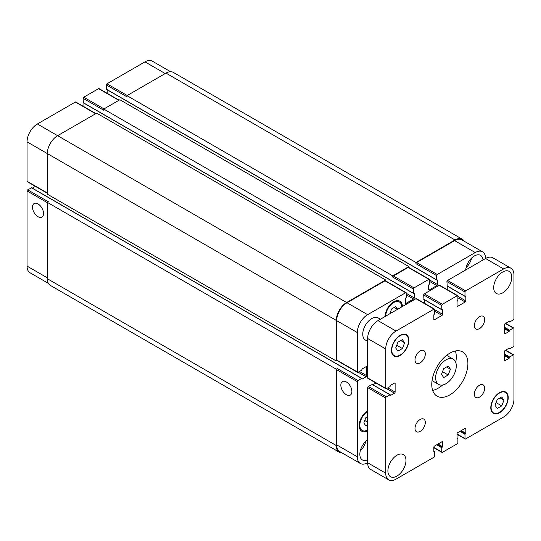 <?xml version="1.0" encoding="UTF-8"?>
<svg xmlns="http://www.w3.org/2000/svg" width="541" height="541" viewBox="0 0 541 541"><rect width="100%" height="100%" fill="white"/><g stroke="black" fill="none" stroke-linecap="round" stroke-linejoin="round"><path stroke-width="0.81" d="M443.728 377.557L441.49 374.379L443.728 368.624L448.191 366.041L450.43 369.219L448.191 374.981L443.728 377.557M448.191 374.981L442.524 371.708M450.43 369.219L446.555 366.987M435.64 377.76A14.593 8.426 -60 0 1 442.011 363.072A14.593 8.426 -60 0 1 453.257 359.163A14.593 8.426 -60 0 1 453.257 376.015A14.593 8.426 -60 0 1 438.663 384.441A14.593 8.426 -60 0 1 435.64 377.76M432.651 390.386A25.542 14.749 120 0 0 442.639 385.003M455.732 362.321A25.542 14.749 120 0 0 455.4 350.981M431.765 384.462A25.542 14.749 -60 0 1 442.917 358.757A25.542 14.749 -60 0 1 462.602 351.914A25.542 14.749 -60 0 1 462.602 381.412A25.542 14.749 -60 0 1 437.06 396.154A25.542 14.749 -60 0 1 431.765 384.462M474.342 325.621A7.297 4.213 -60 0 1 477.527 318.277A7.297 4.213 -60 0 1 483.154 316.316A7.297 4.213 -60 0 1 483.154 324.749A7.297 4.213 -60 0 1 475.857 328.962A7.297 4.213 -60 0 1 474.342 325.621M414.994 359.88A7.297 4.213 -60 0 1 418.179 352.536A7.297 4.213 -60 0 1 423.806 350.582A7.297 4.213 -60 0 1 423.806 359.008A7.297 4.213 -60 0 1 416.509 363.221A7.297 4.213 -60 0 1 414.994 359.88M414.994 428.411A7.297 4.213 -60 0 1 418.179 421.067A7.297 4.213 -60 0 1 423.806 419.113A7.297 4.213 -60 0 1 423.806 427.539A7.297 4.213 -60 0 1 416.509 431.752A7.297 4.213 -60 0 1 414.994 428.411M474.342 394.146A7.297 4.213 -60 0 1 477.527 386.801A7.297 4.213 -60 0 1 483.154 384.847A7.297 4.213 -60 0 1 483.154 393.273A7.297 4.213 -60 0 1 475.857 397.486A7.297 4.213 -60 0 1 474.342 394.146M367.65 341.337L365.391 340.032A12.774 7.371 -60 0 1 362.747 334.182A12.774 7.371 -60 0 1 368.32 321.334A12.774 7.371 -60 0 1 378.159 317.912L380.418 319.21M493.696 287.629A12.774 7.371 -60 0 1 499.269 274.781A12.774 7.371 -60 0 1 509.115 271.359A12.774 7.371 -60 0 1 509.115 286.101A12.774 7.371 -60 0 1 496.34 293.479A12.774 7.371 -60 0 1 493.696 287.629M387.904 470.866A12.774 7.371 -60 0 1 393.476 458.017A12.774 7.371 -60 0 1 403.322 454.596A12.774 7.371 -60 0 1 403.322 469.338A12.774 7.371 -60 0 1 390.548 476.716A12.774 7.371 -60 0 1 387.904 470.866M497.267 408.475L495.029 405.29L497.267 399.535L501.737 396.952L503.969 400.13L501.737 405.892L497.267 408.475M501.737 405.892L496.07 402.619M503.969 400.13L500.1 397.899M397.926 351.116L395.687 347.937L397.926 342.176L402.396 339.599L404.627 342.778L402.396 348.539L397.926 351.116M402.396 348.539L396.729 345.266M404.627 342.778L400.759 340.539M391.772 350.196A11.861 6.85 120 0 0 394.227 355.626A11.861 6.85 120 0 0 406.088 348.783A11.861 6.85 120 0 0 406.088 335.089A11.861 6.85 120 0 0 396.952 338.267A11.861 6.85 120 0 0 391.772 350.196M391.454 350.385A12.315 7.107 -60 0 1 396.823 337.99A12.315 7.107 -60 0 1 406.318 334.69A12.315 7.107 -60 0 1 406.318 348.911A12.315 7.107 -60 0 1 394.004 356.025A12.315 7.107 -60 0 1 391.454 350.385M491.113 407.556A11.861 6.85 120 0 0 493.568 412.986A11.861 6.85 120 0 0 505.429 406.135A11.861 6.85 120 0 0 505.429 392.441A11.861 6.85 120 0 0 496.293 395.62A11.861 6.85 120 0 0 491.113 407.556M490.795 407.738A12.315 7.107 -60 0 1 496.165 395.349A12.315 7.107 -60 0 1 505.659 392.049A12.315 7.107 -60 0 1 505.659 406.271A12.315 7.107 -60 0 1 493.345 413.378A12.315 7.107 -60 0 1 490.795 407.738M385.713 473.179L385.713 398.02A0.913 0.527 -60 0 1 386.355 396.905L390.034 394.781L390.548 395.451L394.484 393.179A0.913 0.527 120 0 0 395.126 392.063L395.126 383.42A0.913 0.527 120 0 0 394.937 383.001A0.913 0.527 120 0 0 394.484 383.048L390.548 385.32L390.034 386.585L386.355 388.708A0.913 0.527 -60 0 1 385.902 388.756A0.913 0.527 -60 0 1 385.713 388.337L385.713 348.931A14.593 8.426 -60 0 1 396.032 331.058L434.024 309.121A0.913 0.527 -60 0 1 434.484 309.073A0.913 0.527 -60 0 1 434.673 309.493L434.673 313.739L433.835 314.815L433.835 319.359A0.913 0.527 120 0 0 434.024 319.778A0.913 0.527 120 0 0 434.477 319.731L441.963 315.417A0.913 0.527 120 0 0 442.606 314.294L442.606 309.756L441.767 309.641L441.767 305.395A0.913 0.527 -60 0 1 442.41 304.279L457.246 295.711A0.913 0.527 -60 0 1 457.706 295.67A0.913 0.527 -60 0 1 457.896 296.083L457.896 300.329L457.057 301.411L457.057 305.956A0.913 0.527 120 0 0 457.246 306.375A0.913 0.527 120 0 0 457.7 306.328L465.186 302.006A0.913 0.527 120 0 0 465.828 300.891L465.828 296.346L464.99 296.231L464.99 291.991A0.913 0.527 -60 0 1 465.632 290.869L503.63 268.938A14.593 8.426 -60 0 1 510.927 268.214A14.593 8.426 -60 0 1 513.95 274.896L513.95 318.764A0.913 0.527 -60 0 1 513.308 319.887L509.629 322.01L509.115 321.334L505.179 323.606A0.913 0.527 120 0 0 504.53 324.728L504.53 333.364A0.913 0.527 120 0 0 504.719 333.783A0.913 0.527 120 0 0 505.179 333.736L509.115 331.464L509.629 330.199L513.308 328.076A0.913 0.527 -60 0 1 513.761 328.035A0.913 0.527 -60 0 1 513.95 328.448L513.95 345.584A0.913 0.527 -60 0 1 513.308 346.7L509.629 348.823L509.115 348.154L505.179 350.426A0.913 0.527 120 0 0 504.53 351.542L504.53 360.184A0.913 0.527 120 0 0 504.719 360.597A0.913 0.527 120 0 0 505.179 360.556L509.115 358.284L509.629 357.013L513.308 354.889A0.913 0.527 -60 0 1 513.761 354.849A0.913 0.527 -60 0 1 513.95 355.268L513.95 399.136A14.593 8.426 -60 0 1 503.63 417.016L465.632 438.954A0.913 0.527 -60 0 1 465.179 438.994A0.913 0.527 -60 0 1 464.99 438.575L464.99 434.335L465.828 433.253L465.828 428.709A0.913 0.527 120 0 0 465.639 428.289A0.913 0.527 120 0 0 465.186 428.337L457.7 432.658A0.913 0.527 120 0 0 457.057 433.774L457.057 438.318L457.896 438.426L457.896 442.673A0.913 0.527 -60 0 1 457.246 443.789L442.41 452.357A0.913 0.527 -60 0 1 441.956 452.404A0.913 0.527 -60 0 1 441.767 451.985L441.767 447.738L442.606 446.656L442.606 442.119A0.913 0.527 120 0 0 442.416 441.699A0.913 0.527 120 0 0 441.963 441.747L434.477 446.061A0.913 0.527 120 0 0 433.835 447.184L433.835 451.721L434.673 451.836L434.673 456.083A0.913 0.527 -60 0 1 434.024 457.199L396.032 479.137A14.593 8.426 -60 0 1 388.736 479.86A14.593 8.426 -60 0 1 385.713 473.179L367.65 462.751A14.593 8.426 120 0 0 370.673 469.432L388.736 479.86M372.228 384.502L368.293 386.477A0.913 0.527 120 0 0 367.65 387.593L367.65 462.751A14.593 8.426 120 0 1 360.347 463.475L339.707 451.552A14.593 8.426 -60 0 1 336.685 444.871L336.685 369.713A0.913 0.527 -60 0 1 337.327 368.597L357.973 380.512A0.913 0.527 120 0 0 357.324 381.635L357.324 456.787A14.593 8.426 120 0 0 360.347 463.475M375.961 383.014L372.918 384.773M434.484 309.073L416.421 298.646A0.913 0.527 120 0 0 415.961 298.693L377.97 320.63A14.593 8.426 120 0 0 367.65 338.504L367.65 377.909A0.913 0.527 120 0 0 367.839 378.328L385.902 388.756M424.543 299.822L424.543 303.339M457.706 295.67L439.644 285.242A0.913 0.527 120 0 0 439.184 285.283L424.347 293.851A0.913 0.527 120 0 0 423.704 294.967L423.961 299.362M447.765 286.412L447.765 289.929M510.927 268.214L492.865 257.786A14.593 8.426 120 0 0 485.568 258.51L447.569 280.441A0.913 0.527 120 0 0 446.927 281.563L447.184 285.952M38.019 216.698A7.817 4.511 60 0 1 32.913 209.807A7.817 4.511 60 0 1 34.11 203.551A7.817 4.511 60 0 1 41.921 208.062A7.817 4.511 60 0 1 41.921 217.083A7.817 4.511 60 0 1 38.019 216.698M346.362 394.714A7.817 4.511 60 0 1 341.256 387.829A7.817 4.511 60 0 1 342.453 381.567A7.817 4.511 60 0 1 350.27 386.078A7.817 4.511 60 0 1 350.27 395.106A7.817 4.511 60 0 1 346.362 394.714M31.628 187.855L27.692 189.83A0.913 0.527 120 0 0 27.05 190.946L27.05 266.104A14.593 8.426 120 0 0 30.073 272.786L48.372 283.349M35.361 186.375L32.318 188.133M95.885 113.59L75.821 102.006A0.913 0.527 120 0 0 75.368 102.046L37.37 123.984A14.593 8.426 120 0 0 27.05 141.864L27.05 181.269A0.913 0.527 120 0 0 27.239 181.681L47.304 193.265M83.943 103.175L83.943 106.692M119.108 100.18L99.044 88.596A0.913 0.527 120 0 0 98.59 88.643L83.754 97.211A0.913 0.527 120 0 0 83.104 98.327L83.368 102.722M107.165 89.772L107.165 93.289M170.564 71.703L152.264 61.14A14.593 8.426 120 0 0 144.968 61.863L106.976 83.801A0.913 0.527 120 0 0 106.327 84.917L106.591 89.312M391.948 312.556L390.561 311.751M397.547 309.324L394.261 307.423M389.763 313.821L391.657 308.925L395.755 306.558L397.655 309.263M367.65 424.834L365.858 425.868L363.809 422.954L365.858 417.672L367.65 416.644M367.65 422.169L364.762 420.506M401.767 306.889A11.402 6.587 120 0 0 399.414 301.966A11.402 6.587 120 0 0 390.744 304.894A11.402 6.587 120 0 0 385.652 316.194M385.003 316.566A12.315 7.107 -60 0 1 390.494 304.346A12.315 7.107 -60 0 1 399.867 301.175A12.315 7.107 -60 0 1 402.416 306.517M367.65 411.43A11.402 6.587 120 0 0 359.839 425.246A11.402 6.587 120 0 0 362.206 430.467A11.402 6.587 120 0 0 367.65 430.041M367.65 430.792A12.315 7.107 -60 0 1 361.746 431.258A12.315 7.107 -60 0 1 359.197 425.618A12.315 7.107 -60 0 1 367.65 410.687M503.63 268.938L485.568 258.51A14.593 8.426 120 0 0 482.545 251.822A14.593 8.426 120 0 0 475.248 252.546L437.25 274.483A0.913 0.527 120 0 0 436.607 275.599L436.607 279.846L437.446 279.961L437.446 284.505A0.913 0.527 -60 0 1 436.797 285.621L429.317 289.942A0.913 0.527 -60 0 1 428.857 289.983A0.913 0.527 -60 0 1 428.675 289.57L428.675 285.026L429.513 283.944L429.513 279.697A0.913 0.527 120 0 0 429.324 279.278A0.913 0.527 120 0 0 428.864 279.325L414.027 287.893A0.913 0.527 120 0 0 413.385 289.009L413.385 293.256L414.223 293.364L414.223 297.908A0.913 0.527 -60 0 1 413.574 299.024L406.095 303.345A0.913 0.527 -60 0 1 405.635 303.393A0.913 0.527 -60 0 1 405.446 302.974L405.446 298.429L406.284 297.354L406.284 293.107A0.913 0.527 120 0 0 406.102 292.688A0.913 0.527 120 0 0 405.642 292.735L367.65 314.666A14.593 8.426 120 0 0 357.324 332.546L357.324 371.951A0.913 0.527 120 0 0 357.513 372.364A0.913 0.527 120 0 0 357.973 372.323L361.652 370.2L362.166 368.935L366.101 366.663A0.913 0.527 -60 0 1 366.555 366.615A0.913 0.527 -60 0 1 366.744 367.035L366.744 375.67A0.913 0.527 -60 0 1 366.101 376.793L362.166 379.065L361.652 378.396L357.973 380.512M465.679 269.986A12.315 7.107 -60 0 1 471.434 258.233A12.315 7.107 -60 0 1 480.503 255.366A12.315 7.107 -60 0 1 483.005 259.984M367.65 459.789A12.315 7.107 -60 0 1 362.396 459.931A12.315 7.107 -60 0 1 359.839 454.291A12.315 7.107 -60 0 1 367.65 439.786M466.058 267.721A12.315 7.107 120 0 0 471.664 258.01M360.265 450.957A12.315 7.107 120 0 0 365.872 441.246M415.961 262.493L454.988 239.961A14.593 8.426 -60 0 1 462.291 239.237L173.296 72.386A14.593 8.426 120 0 0 165.999 73.109L126.973 95.642L415.961 262.493L415.961 263.683A0.913 0.527 -60 0 1 416.611 262.568L454.602 240.63A14.593 8.426 -60 0 1 461.899 239.906L482.545 251.822M392.739 275.896L408.868 266.591L119.879 99.74L103.75 109.052L392.739 275.896L392.739 277.093A0.913 0.527 -60 0 1 393.388 275.971L408.225 267.41A0.913 0.527 -60 0 1 408.678 267.362L429.324 279.278M357.513 372.364L336.874 360.448A0.913 0.527 -60 0 1 336.685 360.029L336.685 320.63A14.593 8.426 -60 0 1 347.004 302.75L385.003 280.813A0.913 0.527 -60 0 1 385.456 280.772L406.102 292.688M342.054 452.905A14.593 8.426 -60 0 1 339.322 452.222A14.593 8.426 -60 0 1 336.299 445.541L336.299 369.192L337.327 368.597M337.063 360.556L336.299 361.003L336.299 320.407A14.593 8.426 -60 0 1 346.619 302.527L385.645 279.995L385.645 280.88M408.868 266.591L408.868 267.47M462.291 239.237A14.593 8.426 -60 0 1 464.246 241.259M27.692 189.83L48.338 201.752L47.304 202.348L47.304 278.696A14.593 8.426 120 0 0 50.327 285.377L339.322 452.222M385.645 279.995L96.656 113.15L57.623 135.683A14.593 8.426 120 0 0 47.304 153.556L47.304 194.151L336.299 361.003M103.75 109.052L103.75 110.242L83.104 98.327M126.973 95.642L126.973 96.832L106.327 84.917M47.304 202.348L336.299 369.192M367.65 387.593L385.713 398.02M368.293 386.477L386.355 396.905M371.971 384.353L390.034 394.781M386.551 388.594L394.484 393.179M387.836 387.85L395.126 392.063M394.484 383.048L395.126 383.42M367.65 377.909L385.713 388.337M367.65 338.504L385.713 348.931M377.97 320.63L396.032 331.058M415.961 298.693L434.024 309.121M433.835 319.359L434.477 319.731M434.673 311.203L441.963 315.417M434.673 309.716L442.606 314.294M423.704 299.214L441.767 309.641M423.704 294.967L441.767 305.395M424.347 293.851L442.41 304.279M439.184 285.283L457.246 295.711M457.057 305.956L457.7 306.328M457.896 297.8L465.186 302.006M457.896 296.306L465.828 300.891M446.927 285.804L464.99 296.231M446.927 281.563L464.99 291.991M447.569 280.441L465.632 290.869M508.79 321.523L509.372 321.854M504.53 333.364L505.179 333.736M504.53 328.82L509.115 331.464M504.53 328.225L509.372 331.018M504.53 327.853L509.372 330.646M504.53 327.258L509.629 330.199M505.368 323.498L513.308 328.076M508.79 348.336L509.372 348.675M504.53 360.184L505.179 360.556M504.53 355.64L509.115 358.284M504.53 355.045L509.372 357.838M504.53 354.666L509.372 357.459M504.53 354.071L509.629 357.013M505.368 350.311L513.308 354.889M457.057 433.997L464.99 438.575M459.891 431.393L464.99 434.335M460.411 431.089L465.246 433.889M460.729 430.907L465.571 433.699M461.25 430.609L465.828 433.253M465.186 428.337L465.828 428.709M457.057 437.946L457.632 438.278M433.835 447.407L441.767 451.985M436.668 444.797L441.767 447.738M437.189 444.499L442.024 447.292M437.507 444.317L442.349 447.109M438.027 444.012L442.606 446.656M441.963 441.747L442.606 442.119M433.835 451.35L434.409 451.688M336.685 444.871L357.324 456.787M454.602 240.63L475.248 252.546M416.611 262.568L437.25 274.483M415.961 263.683L436.607 275.599M429.513 281.408L436.797 285.621M429.513 279.92L437.446 284.505M428.675 289.57L429.317 289.942M408.225 267.41L428.864 279.325M393.388 275.971L414.027 287.893M392.739 277.093L413.385 289.009M406.284 294.818L413.574 299.024M406.284 293.33L414.223 297.908M405.446 302.974L406.095 303.345M385.003 280.813L405.642 292.735M347.004 302.75L367.65 314.666M336.685 320.63L357.324 332.546M336.685 360.029L357.324 371.951M366.101 366.663L366.744 367.035M359.454 371.464L366.744 375.67M358.162 372.208L366.101 376.793M336.685 369.713L357.324 381.635M47.304 277.804L27.05 266.104M165.221 73.556L144.968 61.863M127.23 95.493L106.976 83.801M118.844 100.335L98.59 88.643M104.007 108.903L83.754 97.211M95.622 113.745L75.368 102.046M346.619 302.527L37.37 123.984M336.299 320.407L27.05 141.864M47.304 192.961L27.05 181.269M47.304 202.645L27.05 190.946M83.104 102.574L413.385 293.256M106.327 89.164L436.607 279.846M165.999 73.109L454.988 239.961M47.304 278.696L336.299 445.541M31.371 187.707L361.652 378.396M432.049 380.627L438.663 384.441M446.65 355.342L453.257 359.163M406.088 335.089L404.431 334.128M394.227 355.626L392.57 354.666M505.429 392.441L503.772 391.481M493.568 412.986L491.911 412.026M372.154 384.333L390.217 394.761M423.779 299.383L441.841 309.81M447.001 285.973L465.064 296.4M508.682 321.584L509.446 322.023M505.639 323.342L513.761 328.035M508.682 348.397L509.446 348.837M505.639 350.155L513.761 354.849M457.057 434.308L465.179 438.994M457.057 437.825L457.814 438.264M433.835 447.711L441.956 452.404M433.835 451.228L434.592 451.667M399.414 301.966L397.087 300.62M362.206 430.467L359.88 429.121M83.186 102.736L413.459 293.418M106.408 89.333L436.682 280.015M31.554 187.693L361.834 378.375"/></g></svg>
